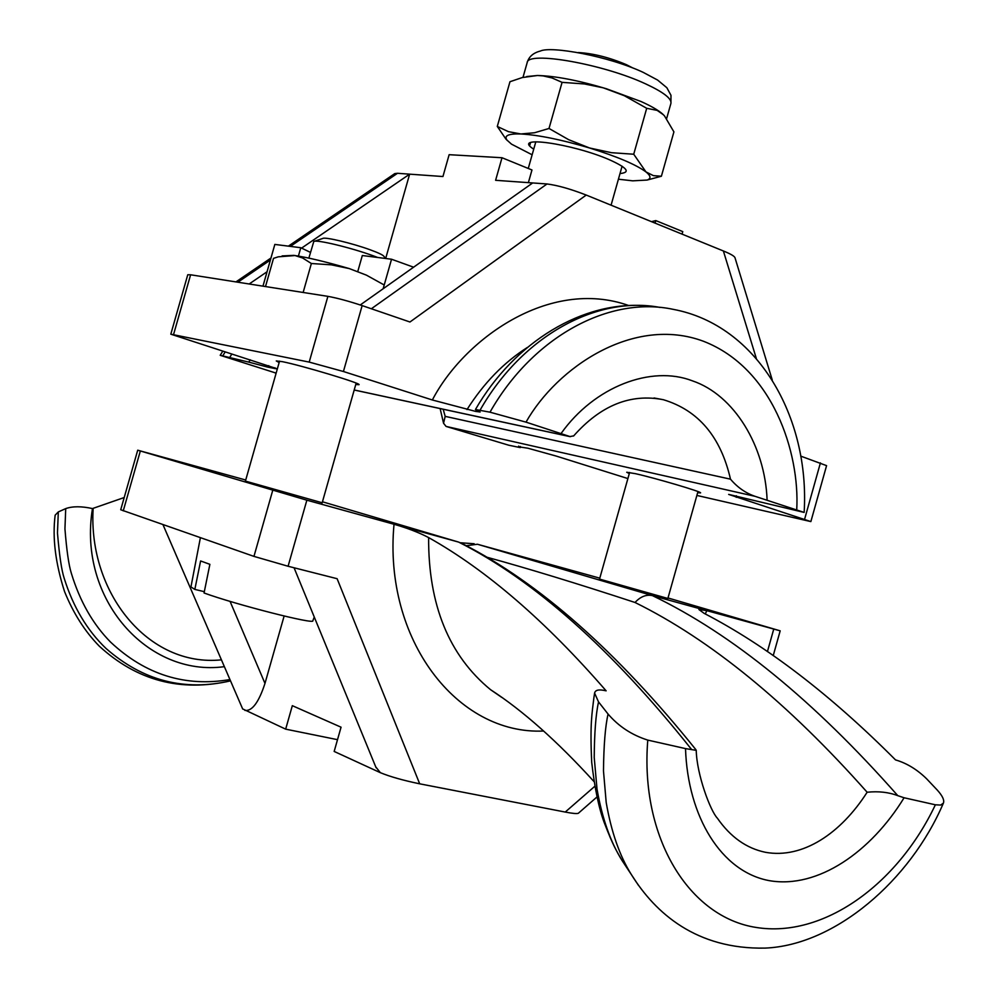 <?xml version="1.0" encoding="UTF-8"?>
<svg xmlns="http://www.w3.org/2000/svg" width="998" height="998" viewBox="0 0 998 998"><rect width="100%" height="100%" fill="white"/><g stroke="black" fill="none" stroke-linecap="round" stroke-linejoin="round"><path stroke-width="1.5" d="M375.759 766.913L380.35 772.677C390.006 776.656 403.13 780.374 419.696 783.817L565.242 812.06C572.44 813.457 576.807 813.869 578.329 813.283L578.403 813.22M599.536 579.09L667.862 598.463M245.408 481.098L322.179 502.767M867.137 792.237C840.89 833.367 802.741 859.053 765.491 852.304C746.529 848.412 730.486 837.048 717.375 818.198C710.501 811.149 696.779 774.747 696.23 750.346L685.514 748.6C687.734 816.564 721.217 871.928 769.495 880.685C818.036 888.993 871.104 851.718 904.088 797.764L897.801 795.668C888.744 792.212 878.514 791.065 867.137 792.237C787.946 702.991 710.576 639.73 635.027 602.48C577.555 583.618 527.867 568.448 485.976 556.959M322.454 501.782L458.606 542.089L306.86 500.185L137.712 450.198L245.72 480.013M695.93 749.723C617.001 651.532 539.307 582.932 462.835 543.922L458.606 542.089M897.801 795.668C813.956 700.633 732.17 633.955 652.442 595.619C646.267 594.309 640.454 596.592 635.027 602.48M652.442 595.619L477.443 544.247L599.798 578.166M466.178 545.719L477.443 544.247M58.308 511.924L57.472 532.969C59.356 555.375 61.614 570.544 64.246 578.466C73.228 607.071 87.15 630.399 106.013 648.45C142.851 680.748 184.343 691.564 230.513 680.861C180.601 692.25 136.851 680.648 99.264 646.13C84.842 631.397 73.266 613.171 64.521 591.477C55.414 563.134 52.295 537.71 55.152 515.168L58.308 511.924L65.718 508.606C72.542 506.186 81.462 506.173 92.477 508.568L124.201 497.528M543.648 731.023C457.259 735.039 383.257 639.568 394.023 524.262C407.471 528.117 418.998 532.558 428.616 537.573C486.488 570.058 545.669 621.155 606.135 690.841L605.362 690.666C598.812 689.181 595.232 690.005 594.596 693.123L598.526 701.893L608.069 714.057C618.648 726.394 631.884 735.077 647.777 740.104L685.514 748.6M647.777 740.104C639.83 838.008 689.306 917.287 756.272 927.466C822.963 938.207 897.314 885.076 935.375 804.8L904.088 797.764M935.375 804.8L940.702 805.062L943.409 803.103C944.532 800.184 942.486 795.83 937.259 790.054L926.593 778.764C917.212 769.62 907.082 763.395 896.192 760.102L895.568 759.952C830.336 694.546 766.489 645.669 704.039 613.296L698.899 609.504L706.858 610.651L652.505 595.644M667.999 597.964L780.187 630.836L706.858 610.651L705.237 613.932M93.126 508.731C88.148 592.575 148.191 667.4 221.431 659.853M65.718 508.606L64.945 528.878C66.629 550.185 68.737 564.93 71.295 573.139C79.84 601.283 92.951 624.286 110.653 642.176C145.434 674.723 185.204 687.185 229.952 679.563M224.375 666.664C148.103 677.168 77.495 599.486 92.477 508.568M137.712 450.198L120.721 509.753L253.954 556.385L288.085 566.253L337.112 578.703L419.696 783.817M428.616 537.573C428.292 604.813 448.938 655.511 490.567 689.693L501.695 697.353M608.069 714.057C605.275 726.282 603.753 745.232 603.478 770.918L606.198 802.454C611.287 831.97 619.708 856.059 631.447 874.71L638.421 885.276M631.447 874.71L622.191 860.725C610.526 842.187 602.131 818.31 597.016 789.069L594.222 757.494C594.409 732.707 595.843 714.169 598.526 701.893M242.639 708.904L285.665 729.151L292.327 705.673L341.054 727.193L334.168 751.444L380.35 772.677M244.897 710.401C252.07 711.387 258.769 702.392 264.981 683.418L284.131 616.016M285.665 729.151L337.511 739.668M632.67 67.914L626.47 64.708C609.391 57.472 593.348 53.418 578.316 52.545M618.423 179.203L632.682 180.838L647.053 180.064L661.387 176.247L673.912 131.873L664.468 115.855L662.385 113.809C658.131 110.117 651.033 106.025 641.078 101.534L606.347 88.735C578.366 80.389 555.399 75.973 537.473 75.499L526.707 76.547M663.483 114.832L657.171 110.391L646.704 108.295L624.324 95.708L603.254 87.824L584.429 83.957L562.074 82.347L551.981 77.931L543.074 75.885L537.473 75.499L522.303 77.545L509.966 81.724L497.291 126.447L506.048 139.258L511.5 144.149L532.134 154.79M647.053 180.064C651.257 178.605 650.896 175.898 645.968 171.918C635.976 164.558 617.176 156.586 589.581 147.991C561.575 139.695 538.683 135.017 520.906 133.969C508.094 133.582 503.553 135.765 507.296 140.518M533.73 149.151C510.477 134.742 572.228 143.625 609.029 159.58C627.318 167.764 630.986 172.429 620.02 173.565M661.387 176.247L653.403 175.636L645.968 171.918L633.73 154.228L611.487 152.694L589.581 147.991L568.66 139.683L549.012 128.468L534.566 132.746L520.906 133.969L508.444 131.661L497.291 126.447M549.012 128.468L562.074 82.347M633.73 154.228L646.704 108.295M529.713 145.533L530.499 142.764M200.386 537.722L190.942 586.949L194.835 589.406L200.61 560.951L209.879 564.332L204.054 592.987C236.264 604.726 314.757 624.711 312.836 620.806L314.27 617.026M204.316 591.677L194.835 589.406M277.357 368.848L170.808 334.18L309.205 362.099L343.424 371.506L362.149 305.6L409.953 322.005L586.238 195.059C570.469 188.959 557.408 185.266 547.016 183.969L495.607 180.301L502.006 157.734L449.137 154.69L442.937 176.534L409.629 174.163L385.677 258.482L383.893 256.311C382.97 254.977 378.442 252.818 370.32 249.849C352.519 243.3 324.712 236.663 322.766 238.46L314.333 241.316M377.693 257.472L373.027 255.725C350.809 247.591 316.067 239.271 313.796 241.491L308.869 258.108M697.639 492.7L700.546 492.9C702.679 492.076 655.911 478.242 635.564 473.701L626.732 472.254L629.301 473.576M355.762 384.517L359.018 384.692C361.837 383.556 301.883 365.518 282.372 361.663L276.271 360.939L279.153 362.536M518.611 446.118L520.295 447.603L508.731 445.208L446.069 426.42L755.037 496.318L804.151 512.423L728.665 494.409L810.863 521.592L826.581 465.642L800.733 456.123M627.892 478.566L556.26 456.086L527.905 448.214L518.598 446.792M268.786 365.655L267.813 367.139L277.282 368.986M267.813 367.139L248.764 362.112L250.236 359.804M276.134 373.127L220.196 355.313L248.764 362.112M343.424 371.506L432.359 399.986L475.609 411.401L480.15 411.987L475.447 409.504L489.993 412.186L526.008 422.142L569.983 436.575L354.203 389.981M651.469 221.656L655.798 220.583L682.769 231.611L682.058 234.118M655.075 223.128L655.798 220.583M528.379 182.634L531.971 169.972L502.006 157.734M532.683 182.946L413.609 267.202L391.54 259.231L383.145 288.759L360.253 304.964M357.87 271.169L362.311 255.525L391.54 259.231M290.356 246.394L397.503 173.29L409.629 174.163L301.596 248.103M310.49 252.407L300.785 247.716L274.837 244.423L267.065 271.743L249.176 283.993M397.503 173.29L394.784 173.59L288.385 246.144M772.252 379.989L734.94 257.559C734.129 255.975 730.274 253.779 723.375 250.972L756.322 358.432M586.238 195.059L723.375 250.972M362.149 305.6C348.726 301.147 337.312 298.065 327.893 296.356L309.205 362.099M173.577 334.48L190.606 274.787L327.893 296.356M190.606 274.787L187.761 274.749L170.808 334.18M810.863 521.592L696.878 495.432M413.609 267.202L383.145 288.759M262.961 286.152L267.065 271.743M755.037 496.318C745.593 493.074 737.41 487.361 730.486 479.165L445.183 416.366L443.162 409.23M446.069 426.42L443.549 423.239L445.183 416.366M573.713 435.852L569.983 436.575M275.111 372.903L275.735 373.077M298.414 256.062L300.785 247.716M265.505 286.551L273.527 258.345L278.28 256.823L295.046 255.55L302.581 257.971L311.376 263.509L331.411 264.844L349.3 268.587C325.485 261.676 306.972 257.272 293.786 255.363L282.085 255.925M349.3 268.587L366.366 275.124L383.918 284.829M303.143 292.464L311.376 263.509M458.681 542.114C534.279 580.237 611.836 649.261 691.352 749.186M253.954 556.385L272.704 490.467M140.331 451.021L123.253 510.851M288.085 566.253L306.86 500.185M565.242 812.06L594.796 786.299M767.425 651.619L773.737 629.127M230.064 601.382L264.981 683.418M527.156 62.674C528.815 56.761 533.194 52.894 540.305 51.06C551.058 45.758 608.456 56.125 643.199 72.367L657.582 80.04L666.851 87.724L670.98 95.297L670.93 103.355C671.779 98.64 663.47 92.203 646.018 84.057C603.715 64.084 527.218 50.673 527.156 62.674L522.989 77.382M274.438 368.549L274.961 367.763M229.914 357.147L231.848 354.016M222.878 355.65L225.199 351.92M804.151 512.423C809.989 417.189 757.432 325.136 673.301 309.368C609.79 295.67 533.294 336.027 489.993 412.186M796.741 509.554C799.897 452.768 772.826 368.2 703.54 341.291C633.643 315.156 556.921 367.464 526.008 422.142M660.09 307.446C597.266 295.371 522.59 335.553 480.1 410.091M475.609 411.401L476.395 410.153M527.393 347.429C503.878 362.411 483.756 383.132 467.002 409.567M767.1 499.986C765.117 446.069 734.141 394.884 692.387 380.837C651.357 364.919 594.421 386.525 561.101 433.469M432.359 399.986C463.297 340.218 548.738 277.17 628.827 305.563M736.299 495.757L736.237 497.303M820.418 462.885L804.613 519.197M547.016 183.969L371.356 308.756M237.861 282.209L270.408 260.004M654.064 397.99L663.371 399.711C698.388 410.29 720.756 436.775 730.486 479.165M294.061 567.775L376.096 767.736M474.187 543.748L460.589 542.775M501.72 697.365L490.567 689.693C522.777 710.576 557.258 741.202 594.01 781.584M631.46 874.735C655.536 913.32 696.504 949.51 765.117 948.1C835.064 945.243 910.338 880.51 943.409 803.103M622.128 860.625C616.465 850.645 613.533 846.815 604.264 822.676C598.825 808.093 594.646 788.008 591.714 762.41C589.855 723.325 592.101 713.096 593.885 697.827L594.596 693.123M773.225 655.624L780.187 630.836M578.329 813.283L596.941 797.003M242.689 709.017L162.986 524.686M535.814 141.791L528.266 168.462M622.091 166.204L611.075 205.189M666.652 118.513L670.93 103.355M279.552 361.126L245.346 481.36M356.161 383.107L322.104 503.017M629.613 472.453L599.474 579.302M697.964 491.577L667.799 598.675M520.32 446.48L520.295 447.603M220.196 355.313L222.791 351.171M646.904 305.812C583.244 300.323 514.806 341.441 475.447 409.504M235.927 281.91L270.969 258.008M573.563 436.026C600.646 405.375 630.574 393.274 663.371 399.711L654.027 397.99M570.27 436.687L354.203 390.018M443.549 423.239L440.13 408.581"/></g></svg>
